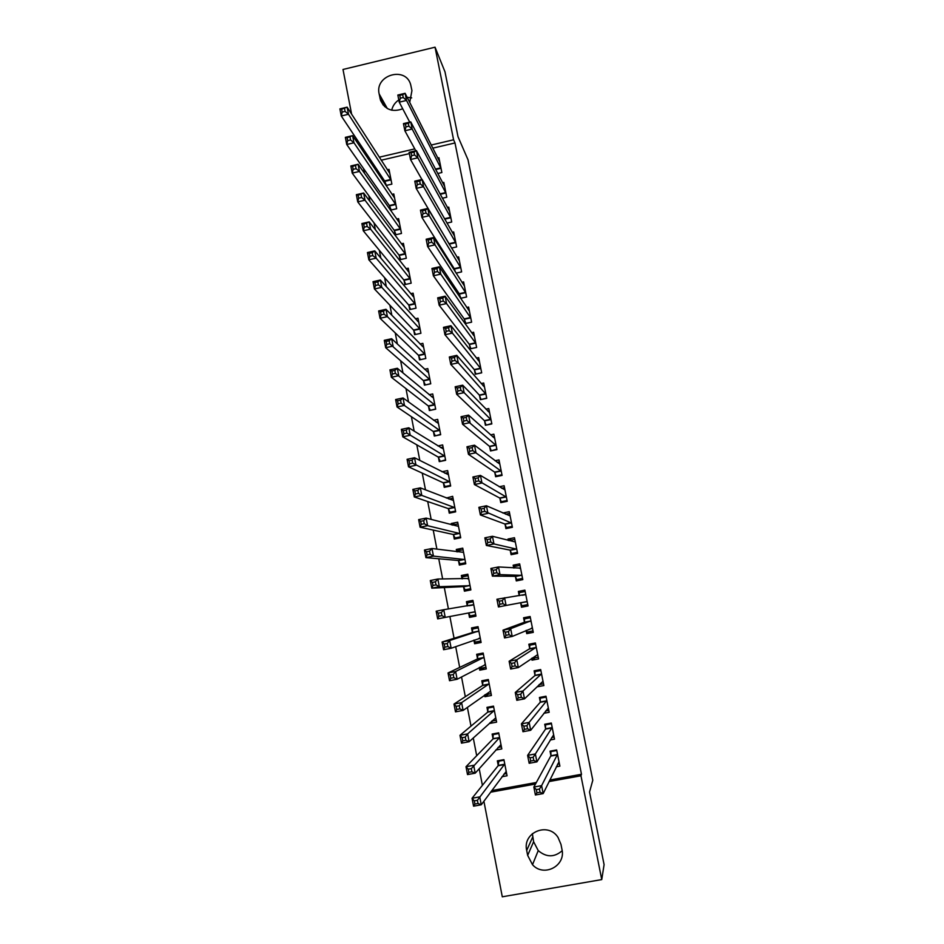 <?xml version="1.0" encoding="UTF-8"?>
<svg xmlns="http://www.w3.org/2000/svg" width="944" height="944" viewBox="0 0 944 944"><rect width="100%" height="100%" fill="white"/><g stroke="black" fill="none" stroke-linecap="round" stroke-linejoin="round"><path stroke-width="1.42" d="M363.593 168.622L364.502 173.342M368.809 195.703L369.918 201.473M374.048 222.914L375.358 229.734M379.311 250.231L380.833 258.113M384.597 277.666L386.32 286.622M389.907 305.231L391.843 315.272M395.241 332.913L397.389 344.041M400.598 360.714L402.958 372.939M405.979 388.633L408.551 401.979M411.383 416.67L414.168 431.137M416.8 444.848L419.809 460.436M422.251 473.133L425.484 489.877M427.726 501.547L431.172 519.448M433.225 530.091L436.895 549.148M438.748 558.765L442.653 578.991M444.305 587.557L448.424 608.974M449.875 616.491L454.064 638.262M455.681 646.64L459.681 667.42M461.522 676.931L465.321 696.707M467.386 707.375L470.997 726.113M473.274 737.948L476.685 755.66M479.186 768.676L482.408 785.349M357.009 142.214L356.301 138.508M351.605 114.141L343.002 69.467L435.042 47.2L453.58 139.795L431.196 145.046M435.042 47.2L444.99 71.838L458.005 136.691L468.023 159.807L592.797 780.24L589.528 792.051L604.089 864.645L601.753 879.584L502.291 896.8L483.894 801.22M389.66 206.181L390.438 210.158L396.669 208.742L393.79 193.957L392.02 194.37M442.382 198.24L446.772 197.237L443.822 182.404L442.571 182.699M399.265 255.659L400.044 259.683L406.309 258.267L403.407 243.363L401.377 243.823M451.574 248.048L456.648 246.915L453.675 231.964L452.247 232.295M408.953 305.514L409.731 309.573L416.033 308.181L413.106 293.159L410.723 293.69M460.601 298.304L466.607 296.982L463.61 281.914L461.935 282.291M460.094 297.549L459.457 294.316M418.711 355.782L419.502 359.865L425.827 358.484L422.877 343.356L420.021 343.982M469.451 344.737L470.265 348.832L476.637 347.451L473.617 332.264L471.611 332.701M428.541 406.439L429.343 410.546L435.691 409.2L432.73 393.943L429.154 394.71M479.528 395.56L480.343 399.69L486.75 398.321L483.706 383.016L481.204 383.559M438.453 457.498L439.255 461.64L445.639 460.318L442.653 444.931L437.922 445.934M489.688 446.783L490.514 450.949L496.945 449.604L493.877 434.181L490.55 434.877M448.447 508.969L449.261 513.147L455.669 511.837L452.66 496.332L446.323 498.031M499.931 498.42L500.757 502.621L507.223 501.299L504.131 485.747L499.211 486.762M458.524 560.854L459.339 565.067L465.781 563.78L462.749 548.157L456.306 549.443L456.766 551.792M510.256 550.482L511.093 554.706L517.583 553.408L514.468 537.726L507.978 539.036L508.261 540.428M475.941 615.972L469.498 617.411L475.977 616.137L472.909 600.384L466.442 601.658L467.268 605.906M469.498 617.411L468.672 613.152M524.51 605.246L524.758 606.461L521.501 607.228L528.038 605.942L524.888 590.142L518.374 591.428L519.212 595.676L519.306 592.655L525.159 591.51M521.501 607.228L520.651 602.956M484.449 667.585L479.741 670.169L486.254 668.918L483.163 653.047L476.661 654.298L477.499 658.57M479.741 670.169L479.233 667.538M534.965 657.909L532.003 660.163L538.564 658.912L535.39 642.97L528.841 644.233L529.69 648.528M532.003 660.163L531.649 658.393M529.773 648.929L529.726 645.212L535.614 644.079M492.78 720.874L490.078 723.364L496.615 722.136L493.5 706.124L486.962 707.363L487.8 711.67M490.078 723.364L489.948 722.715M543.838 713.298L549.184 712.307L545.986 696.235L539.402 697.486L540.263 701.805M501.972 776.711L507.058 775.791L503.919 759.649L497.346 760.852L498.196 765.206M556.311 766.799L559.886 766.139L556.665 749.949L550.045 751.164L550.907 755.53M551.013 756.026L550.824 751.589L556.771 750.504M549.833 780.015L581.48 774.269L454.996 142.957L432.765 148.161M409.354 153.636L381.199 160.22M372.184 162.333L370.732 162.663M491.753 790.576L536.369 782.47M550.246 739.954L554.517 739.164L551.32 723.033L544.712 724.26L545.573 728.615M495.742 750.032L501.819 748.911L498.692 732.827L492.143 734.054L492.992 738.385M493.087 738.857L466.006 766.717L473.676 765.301L475.186 773.183L500.981 744.568M539.602 684.518L537.278 686.795L543.862 685.556L540.676 669.556L534.115 670.806L534.965 675.113M488.296 694.241L484.897 696.707L491.423 695.48L488.319 679.527L481.806 680.777L482.644 685.073M484.897 696.707L484.579 695.067M529.726 631.524L529.867 632.209L526.74 633.636L533.289 632.374L530.127 616.503L523.59 617.777L524.439 622.049M526.74 633.636L526.103 630.439M524.522 622.415L524.51 618.886L530.375 617.742M480.885 641.354L474.608 643.737L481.11 642.475L478.03 626.663L471.54 627.925L472.366 632.185M474.608 643.737L473.912 640.115M515.448 576.666L516.285 580.914L522.799 579.628L519.672 563.887L513.17 565.185L513.725 567.993M463.587 586.944L464.413 591.18L470.867 589.906L467.823 574.212L461.368 575.498L462.017 578.837M505.075 524.404L505.913 528.616L512.391 527.307L509.288 511.683L502.845 513.005M453.474 534.859L454.288 539.059L460.719 537.761L457.687 522.197L451.267 523.495L451.539 524.852M494.798 472.555L495.624 476.732L502.078 475.398L498.998 459.905L495.022 460.731M443.444 483.175L444.246 487.34L450.654 486.018L447.645 470.584L442.004 471.764M484.602 421.118L485.417 425.26L491.836 423.915L488.78 408.551L485.924 409.153M433.485 431.915L434.287 436.045L440.659 434.7L437.674 419.384L433.615 420.257M474.478 370.095L475.292 374.213L481.688 372.833L478.655 357.587L476.425 358.071M423.62 381.057L424.411 385.152L430.747 383.795L427.785 368.597L424.611 369.281M464.436 319.473L465.25 323.556L471.611 322.164L468.602 307.048L466.773 307.449M413.814 330.601L414.605 334.672L420.918 333.279L417.98 318.211L415.384 318.777M456.117 273.123L461.616 271.896L458.631 256.898L457.085 257.24M454.855 271.129L454.489 269.264M404.103 280.545L404.882 284.581L411.159 283.176L408.245 268.214L406.05 268.71M446.996 223.091L451.704 222.017L448.742 207.137L447.409 207.444M394.462 230.867L395.229 234.879L401.483 233.451L398.592 218.619L396.692 219.055M437.756 173.495L441.863 172.54L438.925 157.766L437.745 158.049M386.049 185.472L391.878 184.127L389.011 169.401L387.347 169.79M385.482 184.623L384.892 181.59M525.1 591.168L521.843 591.782M527.944 605.517L524.699 606.166M402.722 108.784C392.421 112.537 385.01 109.681 380.491 100.194L379.134 93.881C374.567 74.906 405.955 65.879 410.723 84.854L411.938 90.636L409.708 102.412M414.77 148.892L379.264 157.2M370.19 159.324L368.726 159.666M454.996 142.957L453.58 139.795M581.48 774.269L580.961 775.779L601.753 879.584M561.951 849.34C566.058 865.931 543.72 877.554 532.51 864.704L527.661 855.382L526.693 850.438C522.28 832.396 548.145 821.61 558.034 837.422L560.972 844.384L561.951 849.34M490.561 792.193L535.508 784.027M549.078 781.561L580.961 775.779M511.554 540.015L507.978 539.036M522.799 579.592L519.554 580.253L519.412 579.545M516.722 566.022L513.17 565.185M521.914 592.148L521.702 591.062L518.374 591.428M527.047 618.037L527.543 617.01M562.176 850.721C554.34 857.518 546.364 857.471 538.233 850.603L533.62 841.741L532.369 833.623M391.701 110.212C392.704 105.893 395.064 102.483 398.805 99.958M407.147 97.326L411.678 97.869M472.991 600.785L466.442 601.658M468.082 575.569L461.368 575.498M461.179 550.151L456.306 549.443M455.091 524.545L451.267 523.495M449.509 498.939L446.252 497.653M557.538 764.274L559.438 763.932M551.19 750.952L550.824 751.589M539.437 789.066L536.322 789.632L536.947 792.818L540.062 792.252L539.437 789.066L541.608 785.644L543.178 793.597L535.401 795.001L533.844 787.06L541.608 785.644L557.526 754.315M559.013 761.773L543.178 793.597L540.062 792.252M536.322 789.632L533.844 787.06L550.918 755.731L557.538 754.516M536.947 792.818L535.401 795.001M498.951 760.557L498.113 765.737L472.047 798.27L479.741 796.866L481.263 804.784L506.208 771.425M504.025 760.203L498.397 761.242M506.633 773.584L503.931 774.08M478.006 803.474L481.263 804.784L473.569 806.176L472.047 798.27L474.313 800.866L474.915 804.04L478.006 803.474L477.393 800.3L474.313 800.866M504.757 764.003L477.393 800.3M473.569 806.176L474.915 804.04M551.709 737.547L554.116 737.099M546.104 724.013L545.526 724.839L551.449 723.729M533.171 757.277L530.068 757.843L530.693 761.017L533.797 760.439L533.171 757.277L535.366 753.949L536.924 761.867L529.171 763.283L527.613 755.377L535.366 753.949L552.181 727.387M553.656 734.81L536.924 761.867L533.797 760.439M530.068 757.843L527.613 755.377L545.538 729.11L545.526 724.839M530.693 761.017L529.171 763.283M545.644 710.974L548.794 710.384M541.172 697.144L540.239 698.182L546.151 697.073M526.941 725.629L523.837 726.207L524.463 729.358L527.566 728.792L526.941 725.629L529.147 722.408L530.693 730.278L522.964 731.718L521.418 723.847L529.147 722.408L546.847 700.566M548.322 707.965L530.693 730.278L527.566 728.792M523.837 726.207L521.418 723.847L540.228 702.277L540.239 698.182M524.463 729.358L522.964 731.718M494.09 733.689L493.216 734.574L492.98 738.586L499.459 737.677L471.316 768.64L468.236 769.207L468.838 772.357L471.917 771.791L471.316 768.64M498.833 733.523L493.216 734.574M501.429 746.846L498.007 747.483M471.917 771.791L475.186 773.183L467.516 774.587L466.006 766.717L468.236 769.207M467.516 774.587L468.838 772.357M489.44 706.891L488.06 708.012L487.718 712.154L459.988 735.317L467.634 733.889L469.133 741.724L495.777 717.818M493.653 706.962L488.06 708.012M496.237 720.225L491.753 721.063M465.864 740.261L469.133 741.724L461.486 743.152L459.988 735.317L462.194 737.689L462.796 740.839L465.864 740.261L465.262 737.122L462.194 737.689M494.337 710.443L467.634 733.889L465.262 737.122M461.486 743.152L462.796 740.839M539.107 684.612L543.508 683.786M536.546 670.334L534.965 671.644L540.877 670.523M520.746 694.135L517.654 694.725L518.268 697.864L521.359 697.286L520.746 694.135L522.952 691.02L524.498 698.855L516.793 700.306L515.259 692.471L522.952 691.02L541.537 673.863M543.001 681.238L524.498 698.855L521.359 697.286M517.654 694.725L515.259 692.471L534.929 675.562L534.965 671.644M518.268 697.864L516.793 700.306M532.168 658.027L538.245 657.284M535.401 643.006L529.726 645.212M514.574 662.794L511.483 663.384L512.108 666.511L515.188 665.921L514.574 662.794L516.793 659.773L518.339 667.573L510.645 669.036L509.123 661.248L516.793 659.773L536.251 647.265M537.702 654.605L518.339 667.573L515.188 665.921M511.483 663.384L509.123 661.248L529.69 648.705L536.251 647.442M512.108 666.511L510.645 669.036M485.216 680.128L482.927 681.556L482.549 685.521L453.993 704.059L461.616 702.619L463.115 710.419L490.585 691.173M488.508 680.494L482.927 681.556M491.081 693.71L485.346 694.524M459.834 708.885L463.115 710.419L455.492 711.859L453.993 704.059L456.176 706.336L456.778 709.463L459.834 708.885L459.232 705.758L456.176 706.336M489.157 683.834L461.616 702.619L459.232 705.758M455.492 711.859L456.778 709.463M482.16 653.236L477.806 655.207L477.393 658.995L448.034 672.954L455.633 671.503L457.132 679.267L485.417 664.635M483.375 654.145L477.806 655.207M485.936 667.302L480.366 668.376L479.729 667.278M453.84 677.662L457.132 679.267L449.521 680.718L448.034 672.954L450.194 675.125L450.784 678.24L453.84 677.662L453.238 674.547L450.194 675.125M484.001 657.319L455.633 671.503L453.238 674.547M449.521 680.718L450.784 678.24M526.339 630.344L527.118 632.032L532.994 630.899M530.209 616.904L526.953 617.529L530.221 616.939M530.292 617.329L524.51 618.886M529.23 616.68L530.091 616.928M529.749 616.987L528.888 616.751M508.427 631.607L505.359 632.209L505.972 635.324L509.04 634.722L508.427 631.607L510.669 628.68L512.203 636.445L504.533 637.932L503.01 630.167L510.669 628.68L530.988 620.786M532.44 628.09L512.203 636.445L509.04 634.722M505.359 632.209L503.01 630.167L524.439 622.226L530.976 620.951M505.972 635.324L504.533 637.932M478.171 627.382L472.708 628.975L472.271 632.586L442.099 642.003L449.674 640.528L451.161 648.257L480.272 638.203M478.266 627.89L472.708 628.975M480.815 641L475.257 642.085L474.112 640.044M447.869 646.581L451.161 648.257L443.574 649.732L442.099 642.003L444.235 644.068L444.825 647.171L447.869 646.581L447.279 643.478L444.235 644.068M478.856 630.922L449.674 640.528L447.279 643.478M443.574 649.732L444.825 647.171M527.189 601.682L520.592 602.815L521.902 605.753L527.767 604.608M502.314 600.573L499.246 601.175L499.86 604.266L502.928 603.664L502.314 600.573L504.568 597.741L506.09 605.458L498.444 606.957L496.933 599.239L525.737 594.401M527.118 601.529L506.09 605.458L502.928 603.664M496.933 599.239L499.246 601.175M499.86 604.266L498.444 606.957M473.18 601.753L467.634 602.838L467.256 606.013M475.717 614.804L470.171 615.889L468.602 613.01L475.151 611.889M441.934 615.641L441.344 612.562L438.311 613.152L438.901 616.243L441.934 615.641L445.238 617.4L437.662 618.886L436.187 611.193L443.751 609.706L445.238 617.4L475.068 611.736M473.735 604.632L443.751 609.706L441.344 612.562M438.311 613.152L436.187 611.193M437.662 618.886L438.901 616.243M522.681 579.002L516.71 579.592L522.563 578.436M519.542 580.194L522.787 579.533M514.067 568.017L514.126 566.542L519.967 565.385M516.71 579.592L515.247 576.324L492.39 576.135L490.88 568.453L498.491 566.943L520.51 568.123M496.225 569.68L498.491 566.943L500.013 574.625L492.39 576.135L493.783 573.362L496.839 572.76L496.225 569.68L493.181 570.282L493.783 573.362M521.949 575.368L500.013 574.625L496.839 572.76M490.88 568.453L493.181 570.282M468.106 575.71L462.584 576.808L462.312 578.837M470.643 588.714L465.109 589.811L470.773 589.434M468.637 578.448L437.851 579.026L439.326 586.684L431.786 588.183L463.339 586.613L465.109 589.811M432.989 585.457L431.786 588.183L430.311 580.536L437.851 579.026L435.432 581.787L432.399 582.389L432.989 585.457L436.022 584.855L435.432 581.787M436.022 584.855L439.326 586.684L470.041 585.669M432.399 582.389L430.311 580.536M514.468 554.034L511.542 553.526L517.383 552.358M508.958 540.617L514.799 539.354M511.542 553.526L510.043 550.104L486.361 545.467L484.862 537.82L492.449 536.286L515.306 541.962M490.172 538.93L492.449 536.286L493.96 543.933L486.361 545.467L487.729 542.611L490.774 541.998L490.172 538.93L487.128 539.543L487.729 542.611M516.746 549.172L493.96 543.933L490.774 541.998M484.862 537.82L487.128 539.543M463.056 549.774L457.545 550.883L457.392 551.874M465.581 562.73L460.058 563.839L464.07 564.123M463.563 552.358L431.986 548.499L433.449 556.11L425.921 557.633L458.277 560.488L460.058 563.839M427.113 554.824L425.921 557.633L424.47 550.01L431.986 548.499L429.544 551.166L426.535 551.768L427.113 554.824L430.134 554.222L429.544 551.166M430.134 554.222L433.449 556.11L464.967 559.556M426.535 551.768L424.47 550.01M508.108 528.168L506.397 527.566L512.214 526.386M505.677 514.244L509.642 513.442M506.397 527.566L504.875 524.003L480.366 514.94L478.868 507.329L486.443 505.772L510.126 515.896M484.154 508.332L486.443 505.772L487.942 513.394L480.366 514.94L481.711 512.002L484.756 511.388L484.154 508.332L481.11 508.946L481.711 512.002M511.554 523.082L484.756 511.388M478.868 507.329L481.11 508.946M458.029 523.944L452.518 525.124M460.542 536.841L455.032 537.962L457.368 538.434M458.513 526.386L426.133 518.103L427.597 525.69L420.092 527.212L453.214 534.469L455.032 537.962M421.272 524.333L420.092 527.212L418.64 519.637L426.133 518.103L423.691 520.675L420.682 521.289L421.272 524.333L424.281 523.719L423.691 520.675M424.281 523.719L427.597 525.69L459.905 533.549M420.682 521.289L418.64 519.637M502.385 502.291L501.264 501.712L507.07 500.521M501.63 488.225L504.509 487.635M501.264 501.712L499.718 498.007L474.395 484.543L472.909 476.98L480.449 475.41L504.969 489.936M478.148 477.876L480.449 475.41L481.947 482.986L474.395 484.543L475.717 481.534L478.75 480.909L478.148 477.876L475.127 478.502L475.717 481.534M506.397 497.099L478.75 480.909M472.909 476.98L475.127 478.502M453.026 498.22L448.943 499.057M455.527 511.07L450.028 512.191L451.539 512.686M453.474 500.521L420.328 487.859L421.779 495.411L414.298 496.945L448.188 508.556L450.028 512.191M415.443 493.983L414.298 496.945L412.847 489.405L420.328 487.859L417.862 490.337L414.864 490.963L415.443 493.983L418.452 493.37L417.862 490.337M418.452 493.37L421.779 495.411L454.855 507.648M414.864 490.963L412.847 489.405M496.91 476.46L496.155 475.965L501.948 474.761M497.193 462.383L499.4 461.923M496.155 475.965L494.585 472.106L468.448 454.312L466.961 446.772L474.49 445.19L499.824 464.082M472.177 447.562L474.49 445.19L475.977 452.731L468.448 454.312L469.758 451.22L472.779 450.583L472.177 447.562L469.168 448.188L469.758 451.22M501.24 471.221L472.779 450.583M466.961 446.772L469.168 448.188M448.034 472.59L444.907 473.239M450.524 485.393L445.049 486.526L446.052 486.974M448.459 474.749L414.534 457.746L415.974 465.262L408.516 466.82L443.184 482.75L445.049 486.526M409.649 463.787L408.516 466.82L407.076 459.315L414.534 457.746L412.068 460.141L409.071 460.766L409.649 463.787L412.646 463.162L412.068 460.141M412.646 463.162L449.84 481.853M409.071 460.766L407.076 459.315M491.576 450.725L496.851 449.108M492.556 436.683L494.302 436.317M491.069 450.312L489.464 446.323L462.536 424.21L461.061 416.705L468.566 415.112L494.703 438.335M466.242 417.39L468.566 415.112L470.041 422.617L462.536 424.21L463.823 421.036L466.832 420.399L466.242 417.39L463.233 418.027L463.823 421.036M496.119 445.438L466.832 420.399M461.061 416.705L463.233 418.027M443.066 447.067L440.588 447.586M445.544 459.811L440.754 461.333M443.456 449.084L408.776 427.785L410.215 435.267L402.769 436.836L438.193 457.038L440.081 460.955M403.89 433.721L402.769 436.836L401.342 429.355L408.776 427.785L406.298 430.086L403.312 430.724L403.89 433.721L406.864 433.084L406.298 430.086M406.864 433.084L444.836 456.164M403.312 430.724L401.342 429.355M486.325 425.071L491.765 423.549M487.824 411.112L489.24 410.805M485.995 424.765L484.378 420.635L456.648 394.25L455.173 386.78L462.666 385.176L489.606 412.693M460.33 387.359L462.666 385.176L464.129 392.645L456.648 394.25L457.911 391.005L460.92 390.356L460.33 387.359L457.321 388.008L457.911 391.005M491.01 419.761L464.129 392.645L460.92 390.356M455.173 386.78L457.321 388.008M438.122 421.649L436.104 422.074M440.588 434.346L435.562 435.774M438.476 423.514L403.041 397.955L404.469 405.401L397.046 406.982L433.213 431.443L435.137 435.491M398.144 403.796L397.046 406.982L395.619 399.548L403.041 397.955L400.551 400.173L397.577 400.811L398.144 403.796L401.117 403.159L400.551 400.173M401.117 403.159L439.857 430.57M397.577 400.811L395.619 399.548M481.145 399.513L486.703 398.097M483.021 385.659L484.189 385.4M480.956 399.324L479.304 395.052L450.784 364.419L449.32 356.985L456.79 355.369L484.532 387.146M454.442 357.469L456.79 355.369L458.253 362.815L450.784 364.419L452.034 361.104L455.032 360.455L454.442 357.469L451.444 358.118L452.034 361.104M485.936 394.191L458.253 362.815L455.032 360.455M449.32 356.985L451.444 358.118M433.19 396.327L431.526 396.681M435.644 408.976L430.452 410.31M433.52 398.049L397.33 368.266L398.757 375.677L391.359 377.281L428.269 405.932L430.204 410.133M392.433 374.013L391.359 377.281L389.931 369.871L397.33 368.266L394.828 370.402L391.866 371.039L392.433 374.013L395.406 373.364L394.828 370.402M395.406 373.364L434.889 405.082M391.866 371.039L389.931 369.871M476 374.06L481.664 372.738M478.183 360.313L479.151 360.101M475.929 373.977L474.242 369.564L444.954 334.742L443.491 327.344L450.937 325.715L479.469 361.705M448.589 327.721L450.937 325.715L452.4 333.114L444.954 334.742L446.182 331.344L449.167 330.695L448.589 327.721L445.603 328.382L446.182 331.344M480.862 368.715L452.4 333.114L449.167 330.695M443.491 327.344L445.603 328.382M428.281 371.098L426.9 371.393M430.735 383.701L425.39 384.94M428.588 372.691L391.642 338.719L393.07 346.094L385.683 347.711L423.337 380.538L425.296 384.869M386.745 344.371L385.683 347.711L384.279 340.336L391.642 338.719L389.14 340.76L386.179 341.409L386.745 344.371L389.707 343.722L389.14 340.76M389.707 343.722L429.945 379.689M386.179 341.409L384.279 340.336M473.322 335.073L474.148 334.896M470.903 348.69L469.215 344.182L439.149 305.195L437.697 297.832L445.12 296.192L474.431 336.359M442.748 298.115L445.12 296.192L446.571 303.555L439.149 305.195L440.352 301.726L443.338 301.065L442.748 298.115L439.774 298.776L440.352 301.726M475.823 343.356L446.571 303.555L443.338 301.065M437.697 297.832L439.774 298.776M423.384 345.976L422.228 346.236M423.667 347.427L385.99 309.302L387.406 316.641L380.043 318.27L418.428 355.239L420.399 359.664M381.093 314.859L380.043 318.27L378.638 310.942L385.99 309.302L383.476 311.26L380.526 311.909L381.093 314.859L384.043 314.199L383.476 311.26M384.043 314.199L387.406 316.641L425.024 354.401M380.526 311.909L378.638 310.942M468.46 309.951L469.156 309.797M465.876 323.426L464.2 318.907L433.367 275.79L431.927 268.462L439.326 266.798L469.416 311.119M436.954 268.639L439.326 266.798L440.765 274.138L433.367 275.79L434.559 272.25L437.532 271.589L436.954 268.639L433.98 269.311L434.559 272.25M470.796 318.081L440.765 274.138L437.532 271.589M431.927 268.462L433.98 269.311M418.511 320.948L417.543 321.172M418.77 322.27L380.361 280.026L381.765 287.33L374.426 288.97L413.531 330.034L415.478 334.483M375.452 285.489L374.426 288.97L373.033 281.678L380.361 280.026L377.836 281.902L374.886 282.551L375.452 285.489L378.391 284.828L377.836 281.902M378.391 284.828L381.765 287.33L420.127 329.208M374.886 282.551L373.033 281.678M460.861 298.257L459.209 293.726L427.608 246.526L426.181 239.221L433.556 237.546L464.413 285.973M431.172 239.304L433.556 237.546L434.995 244.85L427.608 246.526L428.788 242.903L431.75 242.23L431.172 239.304L428.21 239.977L428.788 242.903M465.793 292.911L434.995 244.85L431.75 242.23M426.181 239.221L428.21 239.977M413.661 296.027L412.847 296.215M413.897 297.207L374.756 250.88L376.16 258.16L368.844 259.812L408.658 304.936L410.581 309.384M369.847 256.249L368.844 259.812L367.44 252.544L374.756 250.88L372.219 252.673L369.281 253.334L369.847 256.249L372.774 255.588L372.219 252.673M372.774 255.588L376.16 258.16L415.242 304.121M369.281 253.334L367.44 252.544M455.504 272.155L454.229 268.639L421.885 217.38L420.458 210.123L427.821 208.435L459.433 260.933M425.425 210.111L427.821 208.435L429.249 215.704L421.885 217.38L423.042 213.698L425.992 213.025L425.425 210.111L422.464 210.783L423.042 213.698M460.814 267.848L429.249 215.704L425.992 213.025M420.458 210.123L422.464 210.783M408.835 271.199L408.138 271.353M409.035 272.25L369.175 221.875L370.567 229.121L363.275 230.784L403.808 279.931L405.696 284.392M364.266 227.15L363.275 230.784L361.882 223.551L369.175 221.875L363.711 224.247L364.266 227.15L367.192 226.477L366.638 223.575M367.192 226.477L370.567 229.121L410.38 279.129M363.711 224.247L361.882 223.551M449.816 245.121L416.186 188.387L414.77 181.154L422.11 179.454L454.477 235.988M419.702 181.036L422.11 179.454L423.526 186.688L416.186 188.387L417.319 184.623L420.269 183.938L419.702 181.036L416.752 181.72L417.319 184.623M455.846 242.879L423.526 186.688L420.269 183.938M414.77 181.154L416.752 181.72M404.02 246.467L403.43 246.596M404.197 247.387L363.629 193.001L365.009 200.211L357.741 201.886L398.97 255.033L400.834 259.506M358.708 198.181L357.741 201.886L356.36 194.676L363.629 193.001L358.154 195.29L358.708 198.181L361.623 197.508L361.068 194.617M361.623 197.508L365.009 200.211L405.531 254.243M358.154 195.29L356.36 194.676M421.921 179.502L410.51 159.512L409.094 152.314L416.422 150.603L449.533 211.149M414.003 152.114L416.422 150.603L417.838 157.801L410.51 159.512L411.631 155.677L414.569 154.993L414.003 152.114L411.065 152.798L411.631 155.677M450.902 218.005L417.838 157.801L414.569 154.993M409.094 152.314L411.065 152.798M399.371 222.619L358.095 164.256L359.475 171.43L352.218 173.118L394.155 230.218L395.996 234.702M353.174 169.342L352.218 173.118L350.849 165.955L358.095 164.256L352.619 166.474L353.174 169.342L356.089 168.669L355.534 165.79M356.089 168.669L359.475 171.43L400.704 229.451M352.619 166.474L350.849 165.955M415.785 150.757L404.87 130.779L403.454 123.617L410.758 121.894L444.612 186.405M408.327 123.31L410.758 121.894L412.174 129.057L404.87 130.779L405.967 126.874L408.894 126.189L408.327 123.31L405.401 124.006L405.967 126.874M445.969 193.225L412.174 129.057L408.894 126.189M403.454 123.617L405.401 124.006M394.568 197.945L352.596 135.641L353.976 142.78L346.731 144.491L389.353 205.509L391.182 210.005M347.675 140.644L346.731 144.491L345.362 137.352L352.596 135.641L347.121 137.777L347.675 140.644L350.578 139.96L350.023 137.092M350.578 139.96L353.976 142.78L395.89 204.754M347.121 137.777L345.362 137.352M409.731 122.13L399.241 102.176L397.837 95.037L405.118 93.303L439.715 161.754M402.687 94.648L405.118 93.303L406.522 100.442L399.241 102.176L400.327 98.2L403.241 97.503L402.687 94.648L399.76 95.344L400.327 98.2M441.072 168.551L406.522 100.442L403.241 97.503M397.837 95.037L399.76 95.344M389.789 173.366L347.121 107.156L348.489 114.259L341.268 115.982L384.574 180.906L386.379 185.402M342.188 112.065L341.268 115.982L339.911 108.879L347.121 107.156L341.645 109.221L342.188 112.065L345.079 111.38L344.536 108.525M345.079 111.38L348.489 114.259L391.111 180.151M341.645 109.221L339.911 108.879M527.661 855.382L533.62 841.741M526.693 850.438L532.699 837.045M379.134 93.881L387.3 108.513M379.984 98.27L384.656 106.601M557.515 754.834L550.883 756.05M498.184 765.419L504.757 764.203M498.113 765.737L504.686 764.534M552.157 727.883L545.538 729.11M552.181 727.588L545.573 728.815M546.812 701.038L540.228 702.277M546.847 700.767L540.263 702.006M492.91 738.892L499.459 737.677M487.788 711.87L494.326 710.631M487.718 712.154L494.255 710.926M541.502 674.311L534.929 675.562M541.537 674.051L534.965 675.302M536.204 647.69L529.643 648.953M482.62 685.25L489.145 684.011M482.549 685.521L489.063 684.282M477.475 658.747L483.977 657.496M477.393 658.995L483.906 657.744M484.72 664.623L485.346 664.505M532.369 627.949L531.496 628.114M530.941 621.176L524.392 622.438M472.354 632.35L478.844 631.099M472.271 632.586L478.761 631.324M478.95 638.309L480.201 638.061M525.737 594.555L522.233 595.251M468.743 605.777L473.723 604.797M521.89 575.215L515.377 576.513M521.761 575.026L515.247 576.324M520.51 568.276L519.814 568.418M467.634 578.802L468.625 578.601M463.339 586.613L469.805 585.327M463.504 586.802L469.97 585.516M516.675 549.019L510.185 550.317M516.545 548.806L510.043 550.104M458.277 560.488L464.719 559.202M458.442 560.689L464.885 559.403M511.495 522.917L505.005 524.227M511.353 522.693L504.875 524.003M453.214 534.469L459.657 533.171M453.391 534.693L459.822 533.384M506.326 496.922L499.86 498.243M506.185 496.686L499.718 498.007M448.188 508.556L454.607 507.247M448.365 508.792L454.772 507.483M501.17 471.032L494.727 472.366M501.04 470.773L494.585 472.106M443.184 482.75L449.58 481.428M443.361 482.998L449.757 481.676M496.048 445.249L489.617 446.595M495.907 444.978L489.464 446.323M438.193 457.038L444.577 455.704M438.37 457.309L444.754 455.976M490.939 419.573L484.52 420.93M490.797 419.278L484.378 420.635M433.213 431.443L439.585 430.098M433.402 431.727L439.774 430.381M485.853 393.99L479.458 395.359M485.712 393.683L479.304 395.052M428.269 405.932L434.618 404.575M428.458 406.239L434.806 404.882M480.791 368.514L474.407 369.895M480.638 368.184L474.242 369.564M423.337 380.538L429.673 379.169M423.526 380.857L429.862 379.488M475.741 343.144L469.369 344.525M475.587 342.79L469.215 344.182M418.428 355.239L424.753 353.858M418.617 355.569L424.942 354.189M470.726 317.868L464.365 319.261M470.56 317.503L464.2 318.907M413.531 330.034L419.844 328.654M413.732 330.388L420.033 328.996M465.711 292.687L459.374 294.091M465.557 292.31L459.209 293.726M408.658 304.936L414.959 303.531M408.858 305.301L415.148 303.909M460.731 267.612L454.406 269.028M460.566 267.223L454.229 268.639M403.808 279.931L410.085 278.527M404.008 280.309L410.286 278.905M455.763 242.643L449.45 244.059M455.598 242.23L449.285 243.658M398.97 255.033L405.236 253.617M399.17 255.423L405.436 254.007M450.819 217.757L444.742 219.15M450.654 217.332L444.518 218.737M394.155 230.218L400.409 228.79M394.356 230.631L400.61 229.215M445.887 192.977L440.234 194.287M445.721 192.541L439.998 193.862M389.353 205.509L395.595 204.081M389.565 205.945L395.796 204.506M440.99 168.303L435.68 169.531M440.813 167.843L435.455 169.082M384.574 180.906L390.804 179.454M384.786 181.342L391.005 179.903M532.51 864.704L538.233 850.603M380.491 100.194L383.311 105.197M557.538 754.728L550.907 755.943M498.161 765.619L504.733 764.416M552.181 727.765L545.573 728.992M546.847 700.92L540.251 702.159M492.957 738.763L499.506 737.547M487.765 712.024L494.302 710.797M541.537 674.181L534.965 675.432M536.251 647.56L529.69 648.823M482.608 685.391L489.122 684.152M477.463 658.865L483.965 657.614M530.976 621.046L524.439 622.308M472.342 632.445L478.832 631.182M525.737 594.637L523.531 595.062M470.596 605.482L473.711 604.868M467.917 578.79L468.613 578.66"/></g></svg>
